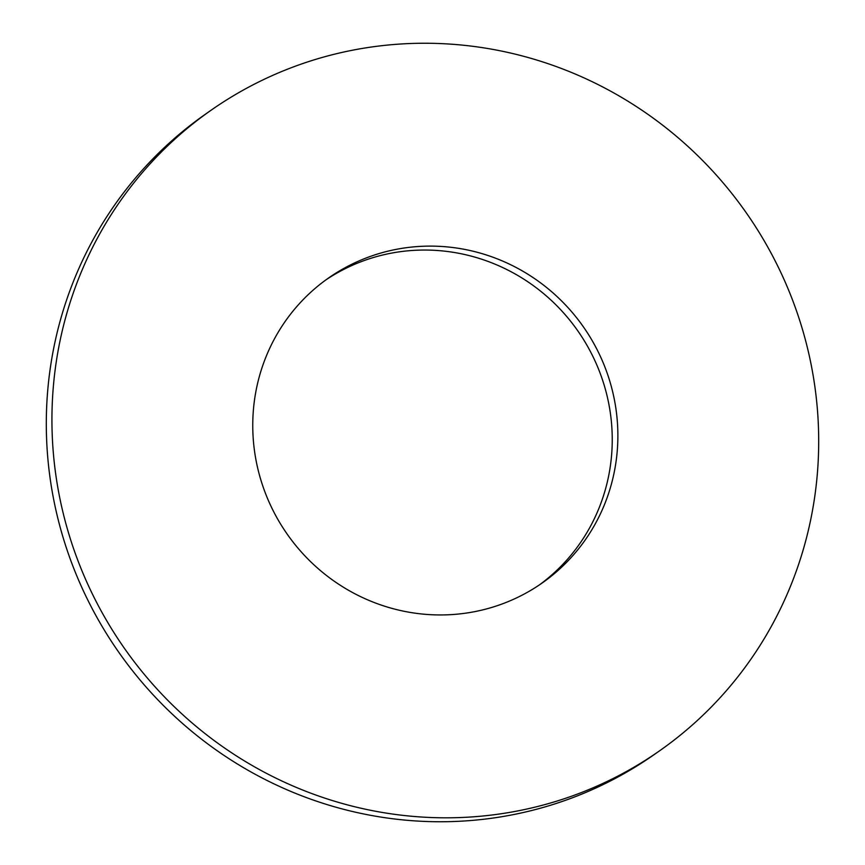 <?xml version="1.0" encoding="UTF-8"?>
<svg xmlns="http://www.w3.org/2000/svg" width="865" height="865" viewBox="0 0 865 865"><rect width="100%" height="100%" fill="white"/><g stroke="black" fill="none" stroke-linecap="round" stroke-linejoin="round"><path stroke-width="1.3" d="M539.241 585.01A186.191 180.763 55 0 0 588.427 347.871A186.191 180.763 55 0 0 360.348 261.987A186.191 180.763 55 0 0 325.759 279.99M365.971 258.051A186.191 180.763 55 0 0 328.549 278A186.191 180.763 55 0 0 275.73 515.583A186.191 180.763 55 0 0 504.652 603.013A186.191 180.763 55 0 0 542.074 583.064A186.191 180.763 55 0 0 594.904 345.481A186.191 180.763 55 0 0 365.971 258.051M580.923 792.74A390.991 379.594 55 0 0 659.519 750.852A390.991 379.594 55 0 0 770.445 251.92A390.991 379.594 55 0 0 289.699 68.324A390.991 379.594 55 0 0 211.103 110.212A390.991 379.594 55 0 0 100.178 609.133A390.991 379.594 55 0 0 580.923 792.74M211.103 110.212L205.481 114.148A390.991 379.594 55 0 0 94.555 613.08A390.991 379.594 55 0 0 575.301 796.676A390.991 379.594 55 0 0 653.897 754.788L659.519 750.852"/></g></svg>
